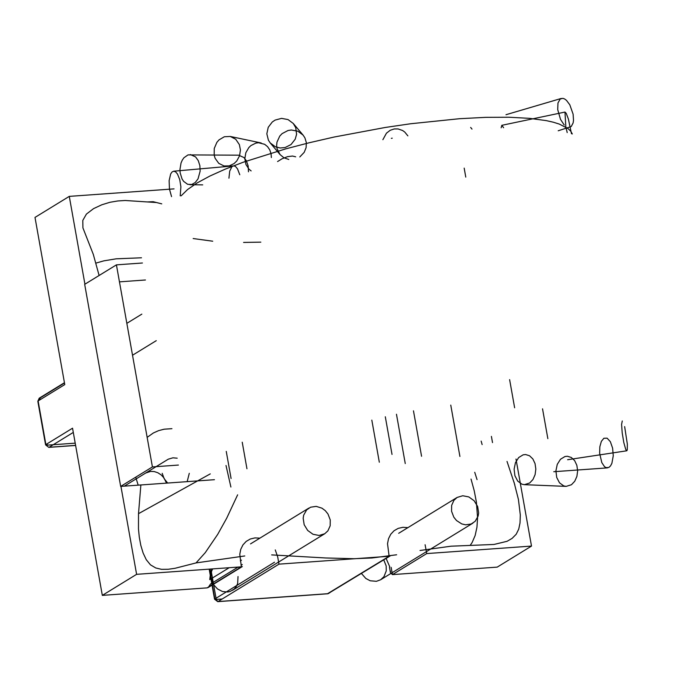 <?xml version="1.0" encoding="UTF-8"?>
<svg xmlns="http://www.w3.org/2000/svg" width="700" height="700" viewBox="0 0 700 700"><rect width="100%" height="100%" fill="white"/><g stroke="black" fill="none" stroke-linecap="round" stroke-linejoin="round"><path stroke-width="1.05" d="M120.916 486.255L136.605 574.332L241.377 566.843L239.776 554.312L240.756 549.316L242.935 544.915L246.19 541.398L250.285 539.009L254.957 537.898L259.884 538.142M38.211 401.502L38.115 400.951L64.776 384.589L35 217.411L69.282 196.376L84.928 284.191M38.115 400.951L45.885 444.561L72.546 428.199L102.322 595.376L136.605 574.332M390.512 571.121L390.469 572.793L392.446 574.613L497.219 567.122L531.501 546.079L515.996 459.043M238.849 567.63L238.744 567.026M102.322 595.376L207.095 587.878L208.268 587.475L210.534 584.001L238.114 567.07M162.199 473.314L164.115 478.625L167.659 483.044L164.115 478.625L162.199 473.314M187.162 481.653L189.289 473.314L187.162 481.653M174.055 188.877L69.282 196.376M119.455 281.855L145.451 279.991L119.455 281.855M231.079 478.502L226.257 451.395L231.079 478.502M142.424 262.999L116.428 264.863L84.683 284.34L120.671 486.404L214.445 479.692L140.866 484.96L138.513 513.669L210.263 473.891M275.275 549.929L277.69 556.876L278.985 564.148L389.121 556.273L387.529 543.699L388.526 538.668L390.757 534.24L394.056 530.731L398.213 528.369L402.938 527.31L407.916 527.634M391.151 567.35L392.446 574.613L426.738 553.577L531.501 546.079M405.256 463.566L396.471 414.243M465.771 177.1L464.179 168.123M492.511 442.592L491.409 436.398M547.846 438.637L542.535 408.817M421.566 456.278L413.473 410.83L421.566 456.278M178.412 465.062L152.416 466.926L116.428 264.863M246.951 468.764L242.226 442.199L246.951 468.764M120.671 486.404L152.416 466.926M248.483 171.798L248.141 165.891L246.304 160.659L243.932 157.518L238.621 155.181L188.011 154.901L183.916 157.763L182.28 160.134L181.037 162.977L179.952 169.505L180.162 172.865L182.044 178.938L183.61 181.344L187.635 184.31L191.748 184.485L195.239 182.525L198.039 178.832L200.139 171.168L199.867 165.646L198.284 160.668L195.58 156.896L190.269 154.551M277.576 161.56L282.004 158.804L287.49 156.669L292.495 156.039L295.68 156.817M382.882 139.694L386.453 133.175L390.215 130.279L394.31 128.94L398.108 128.94L402.605 130.515L404.749 132.046L407.864 135.87M260.829 242.139L243.582 242.428M212.73 241.211L193.165 238.543M99.111 275.485L93.301 254.38L82.924 227.902L82.793 220.421L86.415 214.086L93.555 208.635L101.797 204.785L109.961 202.282L117.81 200.961L125.195 200.489L147.271 201.941L153.186 201.696L161.744 203.857M95.987 263.086L103.854 260.846L116.174 258.816L141.496 257.784M514.001 482.073L518.42 499.433L520.31 514.981L520.03 522.874L518.726 529.13L516.206 534.24L512.146 538.352L507.08 541.301L494.034 544.451L450.992 546.201L420.035 550.489M396.637 554.767L371.963 557.979L354.051 558.714L325.649 557.97L271.661 554.899M244.764 555.957L196.035 562.923L175.035 568.295L168.192 569.275L161.569 569.345L155.768 567.971L150.456 564.83L146.265 559.694L143.106 553L140.796 545.309L139.282 537.11L138.477 528.972L138.513 513.669M147.271 201.941L156.109 202.51M470.137 545.44L472.124 542.517L475.142 535.535L476.945 527.24L477.575 517.825L476.385 502.066L474.233 490.77L471.039 479.08M196.035 562.923L205.275 552.633L217.709 534.354L226.704 518.192L237.632 494.83M481.162 441.114L482.134 444.596M226.013 465.491L230.895 487.025M514.806 484.785L507.028 461.449M477.059 479.64L474.722 472.281M124.32 486.141L168.332 459.156L172.944 457.817L177.196 458.194M145.653 473.051L150.631 471.398L154.263 471.564L157.841 472.754L161.114 474.871L163.852 477.767L166.539 483.123M472.001 129.097L470.645 127.426M514.631 407.776L509.617 379.627M459.909 456.444L450.765 405.099M379.321 462.21L371.822 420.131M392.017 454.423L385.306 416.762M391.352 138.329L392.227 138.189M426.738 553.577L425.101 544.74M207.095 587.878L241.377 566.843M330.015 592.541L328.178 593.67L218.032 601.545L278.985 564.148M327.556 593.714L389.121 556.273M73.299 432.416L49.087 447.274L75.609 445.375M39.436 400.137L40.285 397.854L64.496 382.996M47.066 443.835L47.294 445.148L75.206 443.152M222.197 598.999L216.248 599.419L217.735 601.65L214.83 598.832L209.536 569.117M209.195 569.144L214.55 599.174L274.514 562.214M390.075 556.001L327.871 593.766L217.735 601.65L214.55 599.174L216.248 599.419L210.831 569.021M211.076 569.004L209.755 579.635L229.189 567.709M240.319 560.884L241.5 560.157M241.089 565.241L242.279 564.515M389.734 566.764L386.015 558.18M45.885 444.561L47.294 445.148M181.125 195.843L187.591 189.525L197.225 182.884L209.886 176.041L225.339 169.102L243.338 162.181L285.688 148.881L309.321 142.73L334.075 137.043L385.245 127.47L410.786 123.734L459.655 118.694L485.608 117.355L509.04 117.241L529.41 118.335L546.271 120.619L553.254 122.194L559.221 124.049L567.962 128.529L570.701 131.145L572.311 133.98M291.034 144.541L295.199 139.213L296.572 134.347L295.759 127.759L293.265 123.471L288.024 119.569L281.531 118.37L275.082 120.102L272.283 121.992L268.223 127.321L266.831 133.814L268.398 140.184L270.217 142.923L275.406 146.799L280.175 147.989L285.119 147.551L291.034 144.541M299.801 156.957L304.203 152.338L306.11 147.639L306.355 142.625L304.911 137.865L303.082 135.1L297.832 131.197L291.349 129.999L288.033 130.506L282.1 133.621L279.773 136.062L276.973 142.126L276.649 145.442L277.069 148.724L280.026 154.551L283.955 157.798L288.794 159.477M240.424 149.975L239.374 144.611L235.734 139.256L230.265 136.456L224.35 136.745L219.004 139.886L216.869 142.362L214.244 148.496L214.174 155.173L215.119 158.287L218.75 163.336L224.044 165.97L229.233 165.891L234.098 163.564L236.793 160.93L239.557 155.803L240.424 149.975M271.364 157.535L271.066 153.737L269.78 149.905L267.584 146.676L264.652 144.305L258.554 142.739L255.885 143.097L250.924 145.574L248.824 147.577L245.84 152.731L244.825 158.699L245.936 164.5L249.016 169.216L251.142 170.923M180.224 195.834L180.889 186.778L179.751 179.611L177.476 174.011L175.595 171.841L173.653 171.211L172.025 171.999L170.678 173.95L169.129 180.617L169.452 189.079L171.553 196.63M231.936 166.653L229.723 171.071L228.935 178.185M239.785 174.755L237.501 168.849L235.568 166.539L234.062 165.874L173.653 171.211M330.26 519.942L327.976 514.001L325.299 510.668L321.939 508.165L316.216 506.38L310.608 507.202L306.644 509.898L303.686 515.13L303.17 518.245L304.176 524.729L307.685 530.451L313.005 534.275L319.078 535.456L324.713 533.759L327.889 530.863L330.172 525.805L330.26 519.942M212.625 568.899L211.575 571.305L210.936 576.704L212.293 582.216L213.666 584.771L217.551 588.98L222.469 591.509L227.701 591.99L230.186 591.43L234.185 589.067L236.267 586.565L237.65 583.52L238.017 576.546M558.206 130.778L571.226 126.551L573.116 122.955L573.51 120.356L573.108 114.17L569.817 104.816L566.457 100.336L564.664 98.989L562.914 98.341L560.21 98.98L557.97 102.987L557.716 109.585L560.499 119.376L564.218 124.994M622.274 420.963L621.591 424.392L622.195 432.836L623.814 442.601L625.739 449.435L626.78 450.791L627.253 449.951L627.358 444.29L624.645 426.606M571.48 133.726L568.383 119.018L566.221 113.321L564.988 112.061L565.81 126.691L567.201 132.589M503.615 127.732L501.821 125.317L501.148 127.785M613.261 455.779L612.614 448.14L610.365 441.709L607.101 438.156L603.864 438.27L601.352 441.368L599.847 446.74L599.646 453.311L601.799 462.586L604.45 466.594L605.964 467.6L608.764 467.504L610.496 465.955L611.887 463.33L613.261 455.779M529.664 483.009L532.945 479.535L535.097 474.67L535.832 469.088L535.045 463.584L532.84 458.92L529.532 455.752L525.586 454.536L523.154 454.816L518.683 457.546L515.454 462.665L514.106 469.157L514.911 475.738L517.711 481.101L521.946 484.19L524.344 484.671L529.664 483.009M571.462 484.733L574.744 481.25L576.905 476.385L577.64 470.802L576.844 465.299L574.648 460.635L571.331 457.476L567.385 456.251L564.952 456.531L560.481 459.261L557.253 464.38L555.914 470.873L556.719 477.452L559.51 482.825L563.745 485.914L566.142 486.386L571.462 484.733M451.561 511.262L453.836 517.204L456.514 520.529L461.729 523.906L465.596 524.825L471.214 523.994L475.169 521.308L478.126 516.075L478.642 512.951L477.645 506.476L474.127 500.754L468.808 496.921L462.735 495.749L457.1 497.446L453.924 500.334L451.64 505.391L451.561 511.262M361.314 573.335L365.82 578.454L370.195 580.773L376.408 581.315L380.634 579.758L383.941 576.695L386.26 570.911L386.181 565.959L383.652 559.624M147.149 437.36L153.361 432.976L158.576 430.649L164.15 429.196L171.938 428.671M138.189 485.153L135.721 477.173M208.268 587.475L242.322 566.571M390.469 572.793L389.454 567.096M75.618 445.454L48.781 447.379L45.596 444.894L37.826 401.284L39.218 398.186L64.444 382.707M132.528 355.233L156.258 340.672M126.84 323.339L141.846 314.125M303.082 135.1L293.265 123.471M280.026 154.551L270.217 142.923M261.205 142.984L230.265 136.456M202.702 184.879L189.884 184.713M308.936 508.051L250.521 543.891M324.713 533.759L232.47 590.354M505.995 114.712L561.304 98.429M626.78 450.791L567.604 459.725M501.821 125.317L564.988 112.061M607.495 467.871L553.77 471.713M566.142 486.386L524.344 484.671M380.634 579.758L472.876 523.154M398.685 533.295L457.1 497.446"/></g></svg>
